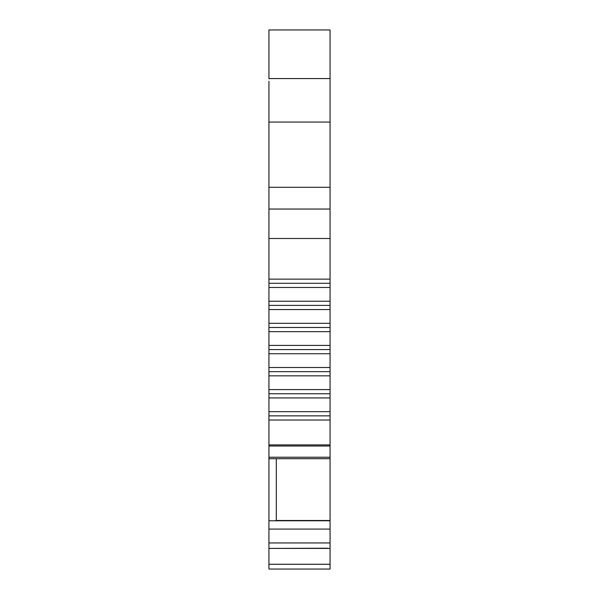 <?xml version="1.0" encoding="UTF-8"?>
<svg xmlns="http://www.w3.org/2000/svg" width="599" height="599" viewBox="0 0 599 599"><rect width="100%" height="100%" fill="white"/><g stroke="black" fill="none" stroke-linecap="round" stroke-linejoin="round"><path stroke-width="0.9" d="M330.064 78.866L330.064 279.134L268.936 279.134L268.936 283.305L330.064 283.305L330.064 279.134L330.064 287.468L268.936 287.468L268.936 305.393L330.064 305.393L330.064 301.23L268.936 301.23L268.936 327.488L330.064 327.488L330.064 323.318L268.936 323.318L268.936 349.576L330.064 349.576L330.064 345.413L268.936 345.413L268.936 371.672L330.064 371.672L330.064 367.501L268.936 367.501L268.936 393.76L330.064 393.76L330.064 389.597L268.936 389.597L268.936 397.923L330.064 397.923L330.064 389.597L268.936 389.597L268.936 393.76L330.064 393.76L330.064 375.835L268.936 375.835L268.936 389.597L330.064 389.597L330.064 371.672L330.064 375.835L268.936 375.835L268.936 389.597M330.064 411.685L268.936 411.685L268.936 415.856L330.064 415.856L330.064 411.685L268.936 411.685L268.936 420.019L330.064 420.019L330.064 397.923L268.936 397.923L268.936 415.856L330.064 415.856L330.064 397.923L268.936 397.923L268.936 411.685L330.064 411.685L330.064 397.923M330.064 371.672L268.936 371.672L330.064 371.672L330.064 367.501L268.936 367.501L268.936 375.835L330.064 375.835L330.064 353.739L268.936 353.739L268.936 367.501L330.064 367.501L330.064 349.576L330.064 353.739L268.936 353.739L268.936 367.501M330.064 349.576L268.936 349.576L330.064 349.576L330.064 345.413L268.936 345.413L268.936 353.739L330.064 353.739L330.064 331.651L268.936 331.651L268.936 345.413L330.064 345.413L330.064 327.488L330.064 331.651L268.936 331.651L268.936 345.413M330.064 415.856L268.936 415.856L268.936 420.019L330.064 420.019L330.064 444.885L330.064 420.019L268.936 420.019L268.936 444.885L330.064 444.885L330.064 420.019M268.936 415.856L268.936 457.239L330.064 457.239L330.064 444.885L268.936 444.885L268.936 446.023L330.064 446.023L330.064 444.885L268.936 444.885L268.936 446.023L330.064 446.023L330.064 444.885M330.064 327.488L268.936 327.488L330.064 327.488L330.064 323.318L268.936 323.318L268.936 331.651L330.064 331.651L330.064 309.556L268.936 309.556L268.936 323.318L330.064 323.318L330.064 305.393L330.064 309.556L268.936 309.556L268.936 323.318M268.936 446.023L268.936 548.407L330.064 548.407L330.064 564.265L268.936 564.265L268.936 548.407L330.064 548.407L330.064 520.771L268.936 520.771L268.936 529.082L330.064 529.082L330.064 520.771L330.064 521.497L330.064 520.771L276.304 520.771L276.304 458.699L330.064 458.699L330.064 446.023L268.936 446.023L268.936 458.699L330.064 458.699L330.064 446.023M330.064 520.561L268.936 520.771L268.936 542.949L330.064 542.949L330.064 548.407L268.936 548.407L330.064 548.399L330.064 564.265L268.936 564.265L268.936 569.05L330.064 569.05L330.064 564.265L330.064 569.05L268.936 569.05L330.064 569.05L268.936 569.05L330.064 569.05L330.064 564.265L268.936 564.265L268.936 548.407L327.848 548.22M268.936 457.239L330.064 457.239L268.936 457.239L268.936 458.699L330.064 458.699L330.064 457.239M330.064 305.393L268.936 305.393L330.064 305.393L330.064 301.23L268.936 301.23L268.936 309.556L330.064 309.556L330.064 279.134L268.936 279.134L268.936 301.23L330.064 301.23L330.064 287.468L268.936 287.468L268.936 301.23M268.936 529.082L268.936 542.949L330.064 542.949L330.064 529.082L268.936 529.082L330.064 529.082L330.064 520.771M276.304 520.486L330.064 520.486L330.064 458.699M268.936 78.858L268.936 29.95L268.936 78.566L268.936 29.95L330.064 29.95L330.064 78.566L330.064 29.95L268.936 29.95L330.064 29.95L268.936 29.95L330.064 29.95L268.936 29.95L330.064 29.95L268.936 29.95L330.064 29.95L330.064 70.667M268.936 81.209L268.936 283.305L330.064 283.305L268.936 283.305L268.936 287.468L330.064 287.468L330.064 283.305M281.455 548.407L282.324 548.407M270.958 548.407L330.064 548.407L268.936 548.407L330.064 548.407L268.936 548.407L330.064 548.407L327.952 548.407L330.064 548.407L330.064 564.265M268.936 122.069L268.936 187.285L330.064 187.285L330.064 122.069L268.936 122.069L330.064 122.069L330.064 81.209L330.064 122.069L268.936 122.069L268.936 187.285L330.064 187.285L330.064 195.776M330.064 122.069L330.064 209.036L268.936 209.036L330.064 209.036L330.064 279.134L268.936 279.134L268.936 238.492L330.064 238.492L330.064 279.134M268.936 208.647L268.936 238.492L330.064 238.492L330.064 209.036L268.936 209.036L268.936 238.492L330.064 238.492M276.304 520.771L276.304 458.699L268.936 458.699L268.936 520.771L276.304 520.771L276.304 458.699M299.657 548.407L288.164 548.407M317.545 548.407L320.487 548.407M284.742 548.407L274.207 548.407M330.064 542.949L268.936 542.949L268.936 548.407L330.064 548.407L330.064 529.082M268.936 564.265L268.936 548.399M330.064 393.76L268.936 393.76L268.936 411.685M330.064 389.597L330.064 375.835M268.936 371.672L268.936 375.835M268.936 393.76L268.936 397.923M330.064 367.501L330.064 353.739M268.936 349.576L268.936 353.739M330.064 345.413L330.064 331.651M268.936 420.019L268.936 444.885M268.936 327.488L268.936 331.651M330.064 323.318L330.064 309.556M268.936 305.393L268.936 309.556M330.064 569.05L268.936 569.05M330.064 301.23L330.064 287.468M268.936 542.949L268.936 548.407L327.952 548.407M268.936 283.305L268.936 287.468M270.411 548.407L268.936 548.407M304.285 548.407L273.144 548.407M327.885 548.407L315.613 548.407M268.936 187.285L330.064 187.285M268.936 238.492L268.936 279.134M268.936 458.699L268.936 520.771M330.064 458.707L276.304 458.707M268.936 78.566L330.064 78.566"/></g></svg>
